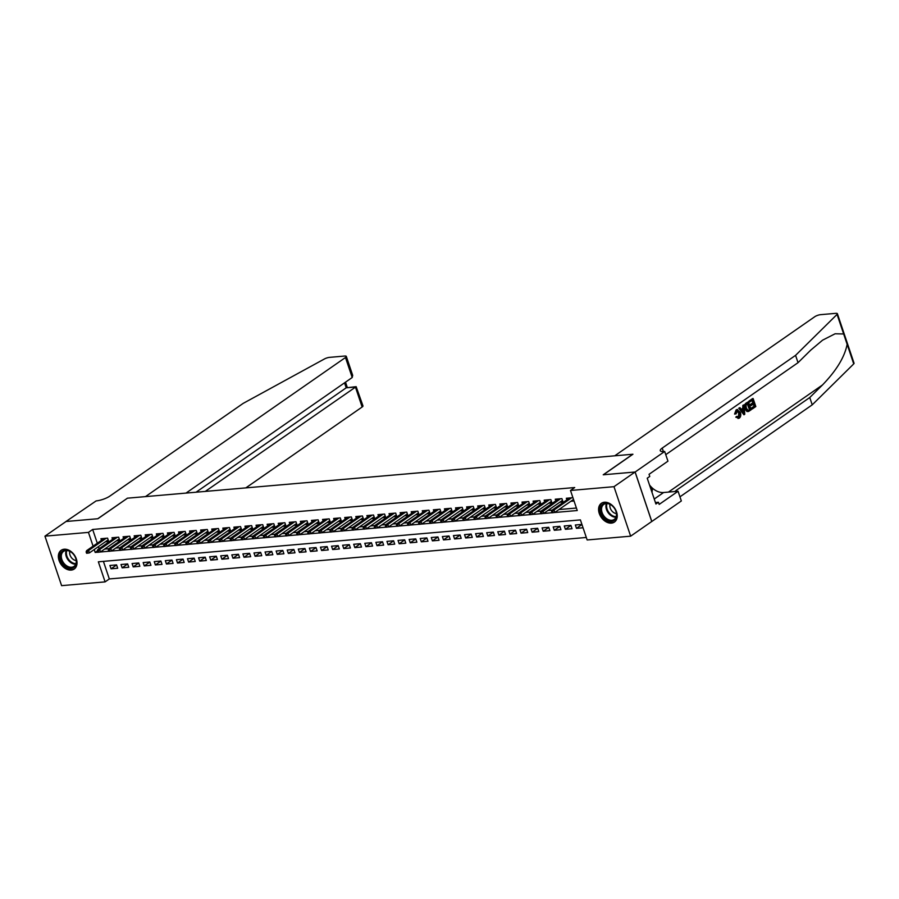 <?xml version="1.0" encoding="UTF-8"?>
<svg xmlns="http://www.w3.org/2000/svg" width="899" height="899" viewBox="0 0 899 899"><rect width="100%" height="100%" fill="white"/><g stroke="black" fill="none" stroke-linecap="round" stroke-linejoin="round"><path stroke-width="1.35" d="M64.177 549.222A11.417 8.125 55.2 0 1 75.494 556.908A11.417 8.125 55.2 0 1 74.201 569.033A11.417 8.125 55.2 0 1 71.19 570.09A11.417 8.125 55.2 0 1 59.873 562.403A11.417 8.125 55.2 0 1 61.166 550.289A11.417 8.125 55.2 0 1 64.177 549.222M604.398 502.249A11.417 8.125 55.2 0 1 615.714 509.935A11.417 8.125 55.2 0 1 614.433 522.061A11.417 8.125 55.2 0 1 611.421 523.117A11.417 8.125 55.2 0 1 600.105 515.43A11.417 8.125 55.2 0 1 601.386 503.305A11.417 8.125 55.2 0 1 604.398 502.249M44.95 536.164L66.054 521.499L97.912 518.723L127.444 498.181L632.761 454.242L603.229 474.784L635.087 472.009L651.741 521.499L630.649 536.175L587.148 539.962L580.394 519.892L98.351 561.808L105.104 581.878L61.604 585.654L44.95 536.164L88.45 532.388L93.08 546.154M103.407 561.369L109.318 578.945L586.305 537.467M109.318 578.945L105.104 581.878M105.408 541.76L108.689 541.479L107.565 538.13L100.913 538.715L101.463 540.333M116.499 540.805L119.769 540.513L118.646 537.175L111.993 537.748L112.544 539.366M127.579 539.838L130.849 539.557L129.726 536.209L123.073 536.782L123.624 538.4M138.66 538.872L141.93 538.591L140.806 535.242L134.165 535.826L134.704 537.433M149.74 537.905L153.021 537.624L151.886 534.276L145.245 534.86L145.784 536.478M160.82 536.95L164.101 536.658L162.977 533.321L156.325 533.894L156.864 535.512M171.9 535.984L175.181 535.703L174.058 532.354L167.405 532.927L167.944 534.545M182.98 535.017L186.262 534.736L185.138 531.388L178.485 531.972L179.025 533.579M194.06 534.051L197.342 533.77L196.218 530.432L189.565 531.006L190.116 532.624M205.152 533.096L208.422 532.804L207.298 529.466L200.646 530.039L201.196 531.657M216.232 532.129L219.502 531.848L218.378 528.5L211.726 529.073L212.276 530.691M227.312 531.163L230.582 530.882L229.459 527.533L222.817 528.118L223.357 529.725M238.392 530.196L241.674 529.916L240.539 526.578L233.897 527.151L234.437 528.769M249.472 529.241L252.754 528.949L251.619 525.612L244.977 526.185L245.517 527.803M260.553 528.275L263.834 527.994L262.71 524.645L256.058 525.218L256.597 526.836M271.633 527.308L274.914 527.028L273.79 523.679L267.138 524.263L267.677 525.87M282.713 526.342L285.994 526.061L284.871 522.724L278.218 523.297L278.769 524.915M293.804 525.387L297.075 525.095L295.951 521.757L289.298 522.33L289.849 523.948M304.885 524.42L308.155 524.139L307.031 520.791L300.378 521.364L300.929 522.982M315.965 523.454L319.235 523.173L318.111 519.824L311.47 520.409L312.009 522.016M327.045 522.488L330.315 522.207L329.191 518.869L322.55 519.442L323.089 521.06M338.125 521.532L341.406 521.24L340.272 517.903L333.63 518.476L334.17 520.094M349.205 520.566L352.487 520.285L351.363 516.936L344.71 517.509L345.25 519.128M360.285 519.6L363.567 519.319L362.443 515.97L355.79 516.554L356.33 518.161M371.366 518.633L374.647 518.352L373.523 515.015L366.871 515.588L367.421 517.206M382.457 517.678L385.727 517.386L384.603 514.048L377.951 514.621L378.501 516.24M393.537 516.711L396.807 516.431L395.684 513.082L389.031 513.655L389.582 515.273M404.617 515.745L407.888 515.464L406.764 512.115L400.122 512.7L400.662 514.318M415.698 514.779L418.968 514.498L417.844 511.16L411.203 511.733L411.742 513.351M426.778 513.823L430.059 513.531L428.924 510.194L422.283 510.767L422.822 512.385M437.858 512.857L441.139 512.576L440.016 509.227L433.363 509.8L433.902 511.419M448.938 511.891L452.219 511.61L451.096 508.261L444.443 508.845L444.983 510.463M460.018 510.924L463.3 510.643L462.176 507.306L455.523 507.879L456.074 509.497M471.098 509.969L474.38 509.677L473.256 506.339L466.603 506.912L467.154 508.531M482.19 509.003L485.46 508.722L484.336 505.373L477.684 505.946L478.234 507.564M493.27 508.036L496.54 507.755L495.416 504.406L488.764 504.991L489.314 506.609M504.35 507.07L507.62 506.789L506.497 503.451L499.855 504.024L500.395 505.643M515.43 506.115L518.712 505.822L517.577 502.485L510.935 503.058L511.475 504.676M526.511 505.148L529.792 504.867L528.668 501.518L522.016 502.103L522.555 503.71M537.591 504.182L540.872 503.901L539.748 500.552L533.096 501.136L533.635 502.755M548.671 503.215L551.952 502.934L550.829 499.597L544.176 500.17L544.715 501.788M559.751 502.26L563.032 501.968L561.909 498.63L555.256 499.203L555.807 500.822M581.956 524.522L576.473 528.342L583.046 527.769M570.932 525.443L565.392 529.297L572.034 528.724L570.91 525.376L564.257 525.96L565.392 529.297M559.852 526.409L554.301 530.264L560.954 529.691L559.83 526.342L553.177 526.926L554.301 530.264M548.772 527.376L543.221 531.23L549.873 530.646L548.75 527.308L542.097 527.882L543.221 531.23M537.692 528.331L532.141 532.197L538.793 531.612L537.669 528.275L531.017 528.848L532.141 532.197M526.612 529.297L521.06 533.152L527.713 532.579L526.589 529.23L519.937 529.814L521.06 533.152M515.52 530.264L509.98 534.118L516.633 533.545L515.498 530.196L508.856 530.781L509.98 534.118M504.44 531.23L498.9 535.085L505.541 534.5L504.418 531.163L497.776 531.736L498.9 535.085M493.36 532.186L487.82 536.051L494.461 535.467L493.337 532.129L486.696 532.702L487.82 536.051M482.28 533.152L476.74 537.006L483.381 536.433L482.257 533.085L475.605 533.669L476.74 537.006M471.2 534.118L465.648 537.973L472.301 537.4L471.177 534.051L464.525 534.635L465.648 537.973M460.119 535.085L454.568 538.939L461.221 538.355L460.097 535.017L453.444 535.59L454.568 538.939M449.039 536.04L443.488 539.906L450.141 539.321L449.017 535.984L442.364 536.557L443.488 539.906M437.959 537.006L432.408 540.861L439.06 540.288L437.937 536.939L431.284 537.523L432.408 540.861M426.868 537.973L421.328 541.827L427.98 541.254L426.845 537.905L420.204 538.49L421.328 541.827M415.788 538.939L410.247 542.794L416.889 542.209L415.765 538.872L409.124 539.445L410.247 542.794M404.707 539.894L399.167 543.76L405.809 543.176L404.685 539.838L398.043 540.411L399.167 543.76M393.627 540.861L388.087 544.715L394.728 544.142L393.605 540.793L386.952 541.378L388.087 544.715M382.547 541.827L376.996 545.682L383.648 545.109L382.524 541.76L375.872 542.344L376.996 545.682M371.467 542.794L365.915 546.648L372.568 546.064L371.444 542.726L364.792 543.299L365.915 546.648M360.387 543.749L354.835 547.615L361.488 547.03L360.364 543.693L353.712 544.266L354.835 547.615M349.306 544.715L343.755 548.57L350.408 547.997L349.284 544.648L342.631 545.232L343.755 548.57M338.215 545.682L332.675 549.536L339.328 548.963L338.193 545.614L331.551 546.199L332.675 549.536M327.135 546.648L321.595 550.503L328.247 549.918L327.112 546.581L320.471 547.154L321.595 550.503M316.055 547.603L310.515 551.469L317.156 550.885L316.032 547.547L309.391 548.12L310.515 551.469M304.975 548.57L299.434 552.424L306.076 551.851L304.952 548.502L298.299 549.087L299.434 552.424M293.894 549.536L288.343 553.391L294.996 552.818L293.872 549.469L287.219 550.053L288.343 553.391M282.814 550.503L277.263 554.357L283.915 553.773L282.792 550.435L276.139 551.008L277.263 554.357M271.734 551.458L266.183 555.324L272.835 554.739L271.712 551.402L265.059 551.975L266.183 555.324M260.654 552.424L255.102 556.279L261.755 555.706L260.631 552.357L253.979 552.941L255.102 556.279M249.562 553.391L244.022 557.245L250.675 556.672L249.551 553.323L242.899 553.908L244.022 557.245M238.482 554.357L232.942 558.212L239.595 557.627L238.46 554.29L231.818 554.863L232.942 558.212M227.402 555.312L221.862 559.178L228.503 558.594L227.38 555.256L220.738 555.829L221.862 559.178M216.322 556.279L210.782 560.133L217.423 559.56L216.299 556.211L209.647 556.796L210.782 560.133M205.242 557.245L199.702 561.1L206.343 560.527L205.219 557.178L198.567 557.762L199.702 561.1M194.162 558.212L188.61 562.066L195.263 561.482L194.139 558.144L187.486 558.717L188.61 562.066M183.081 559.167L177.53 563.032L184.183 562.448L183.059 559.111L176.406 559.684L177.53 563.032M172.001 560.133L166.45 563.988L173.102 563.415L171.979 560.066L165.326 560.65L166.45 563.988M160.921 561.1L155.37 564.954L162.022 564.381L160.899 561.032L154.246 561.617L155.37 564.954M149.83 562.066L144.29 565.921L150.942 565.336L149.807 561.999L143.166 562.572L144.29 565.921M138.749 563.021L133.209 566.887L139.851 566.303L138.727 562.965L132.086 563.538L133.209 566.887M127.669 563.988L122.129 567.842L128.771 567.269L127.647 563.92L121.005 564.505L122.129 567.842M581.923 524.42L575.349 524.994L576.473 528.342M116.567 564.887L109.914 565.471L111.049 568.809L117.69 568.235L116.567 564.887M553.975 512.554L577.248 510.531L570.494 490.472L574.708 487.539L92.664 529.455L97.294 543.221M98.441 546.614L99.137 548.682M104.621 549.064L108.824 548.693M115.701 548.098L119.904 547.738M126.781 547.131L130.984 546.772M137.862 546.176L142.064 545.805M148.942 545.21L153.145 544.839M160.022 544.243L164.225 543.884M171.102 543.277L175.305 542.917M182.182 542.322L186.385 541.951M193.263 541.355L197.477 540.984M204.354 540.389L208.557 540.029M215.434 539.422L219.637 539.063M226.514 538.467L230.717 538.096M237.594 537.501L241.797 537.13M248.675 536.534L252.877 536.175M259.755 535.568L263.958 535.208M270.835 534.613L275.038 534.242M281.915 533.646L286.129 533.276M293.007 532.68L297.209 532.32M304.087 531.714L308.29 531.354M315.167 530.758L319.37 530.388M326.247 529.792L330.45 529.421M337.327 528.826L341.53 528.466M348.407 527.859L352.61 527.499M359.488 526.904L363.69 526.533M370.568 525.937L374.782 525.567M381.659 524.971L385.862 524.611M392.739 524.005L396.942 523.645M403.82 523.049L408.022 522.679M414.9 522.083L419.103 521.712M425.98 521.117L430.183 520.757M437.06 520.15L441.263 519.791M448.14 519.195L452.343 518.824M459.22 518.229L463.423 517.858M470.312 517.262L474.515 516.903M481.392 516.296L485.595 515.936M492.472 515.341L496.675 514.97M503.552 514.374L507.755 514.003M514.633 513.408L518.835 513.048M525.713 512.441L529.916 512.082M536.793 511.486L540.996 511.115L558.537 498.923M547.873 510.52L552.076 510.149M558.964 509.553L576.405 508.036M572.921 497.675L566.336 498.248L566.887 499.855M570.843 501.294L574.045 501.013M635.087 472.009L613.983 486.685L630.649 536.175M92.664 529.455L88.45 532.388M570.494 490.472L613.983 486.685M94.226 549.547L95.193 552.447L97.643 552.233M99.632 552.065L108.723 551.267M110.712 551.098L119.803 550.312M121.803 550.132L130.883 549.345M132.883 549.177L141.975 548.379M143.964 548.21L153.055 547.412M155.044 547.244L164.135 546.457M166.124 546.277L175.215 545.491M177.204 545.322L186.295 544.524M188.284 544.356L197.375 543.558M199.364 543.389L208.456 542.603M210.456 542.423L219.536 541.636M221.536 541.468L230.627 540.67M232.616 540.501L241.707 539.703M243.696 539.535L252.788 538.748M254.777 538.568L263.868 537.782M265.857 537.613L274.948 536.815M276.937 536.647L286.028 535.86M288.017 535.68L297.108 534.894M299.097 534.714L308.188 533.927M310.189 533.759L319.28 532.961M321.269 532.792L330.36 532.006M332.349 531.826L341.44 531.039M343.429 530.86L352.52 530.073M354.509 529.904L363.601 529.106M365.59 528.938L374.681 528.151M376.67 527.971L385.761 527.185M387.75 527.005L396.841 526.218M398.841 526.05L407.921 525.252M409.922 525.083L419.013 524.297M421.002 524.117L430.093 523.33M432.082 523.151L441.173 522.364M443.162 522.195L452.253 521.398M454.242 521.229L463.333 520.442M465.322 520.263L474.414 519.476M476.403 519.296L485.494 518.509M487.494 518.341L496.574 517.543M498.574 517.375L507.665 516.588M509.654 516.408L518.745 515.621M520.735 515.442L529.826 514.655M531.815 514.486L540.906 513.689M542.895 513.52L551.986 512.733M97.238 551.031L95.193 552.447M116.589 564.954L111.049 568.809M552.66 511.351L551.559 511.452L552.008 512.79L553.11 512.688L552.66 511.351L554.02 510.014L552.031 510.194L569.618 497.956M571.607 497.788L554.02 510.014L554.829 512.419L573.506 499.439M553.11 512.688L554.829 512.419M552.031 510.194L551.559 511.452M602.218 504.721A9.878 7.035 55.2 0 1 613.545 507.137A9.878 7.035 55.2 0 1 614.961 519.712A9.878 7.035 55.2 0 1 603.622 517.296A9.878 7.035 55.2 0 1 602.218 504.721M614.905 518.858A9.147 6.518 -124.8 0 0 613.983 507.699A9.147 6.518 -124.8 0 0 603.78 504.406A9.147 6.518 -124.8 0 0 603.105 504.98A9.147 6.518 -124.8 0 0 604.027 516.138A9.147 6.518 -124.8 0 0 614.231 519.431A9.147 6.518 -124.8 0 0 614.905 518.858M602.195 502.844A11.35 8.08 -124.8 0 0 602.105 502.901A11.35 8.08 -124.8 0 0 601.274 503.609A11.35 8.08 -124.8 0 0 602.409 517.442A11.35 8.08 -124.8 0 0 615.062 521.532A11.35 8.08 -124.8 0 0 615.141 521.465L615.062 521.532M651.989 492.36L652.449 488.989L649.808 485.887M651.157 489.888L652.449 488.989M610.028 504.373A6.518 4.641 -124.8 0 0 616.433 513.587M61.986 551.694A9.878 7.035 55.2 0 1 73.313 554.11A9.878 7.035 55.2 0 1 74.729 566.685A9.878 7.035 55.2 0 1 63.402 564.269A9.878 7.035 55.2 0 1 61.986 551.694M74.684 565.831A9.147 6.518 -124.8 0 0 73.763 554.672A9.147 6.518 -124.8 0 0 63.559 551.39A9.147 6.518 -124.8 0 0 62.885 551.952A9.147 6.518 -124.8 0 0 63.795 563.111A9.147 6.518 -124.8 0 0 74.01 566.404A9.147 6.518 -124.8 0 0 74.684 565.831M61.885 549.873L61.964 549.817A11.35 8.08 -124.8 0 0 61.885 549.873A11.35 8.08 -124.8 0 0 61.042 550.581A11.35 8.08 -124.8 0 0 62.177 564.426A11.35 8.08 -124.8 0 0 74.842 568.505A11.35 8.08 -124.8 0 0 74.92 568.449L74.842 568.505M69.807 551.357A6.518 4.641 -124.8 0 0 76.213 560.56M749.418 401.089L752.62 398.549L748.923 401.134A19.07 13.575 -124.8 0 0 749.069 402.067L749.732 402.01L748.923 401.134M752.126 400.347A19.07 13.575 -124.8 0 0 752.766 402.786L750.103 404.64A19.07 13.575 -124.8 0 0 750.429 405.561L751.306 405.494L750.991 404.561L750.103 404.64M753.25 404.134A19.07 13.575 -124.8 0 0 754.137 406.168L751.283 408.146A19.07 13.575 -124.8 0 0 751.755 409.067L751.935 408.09L751.283 408.146M748.44 401.763L746.136 403.067C744.496 404.303 744.035 406.213 744.765 408.787L746.934 411.495L747.957 411.54L746.934 411.495L747.552 411.439L745.653 408.708C744.788 406.146 745.114 404.247 746.631 403.022L748.44 401.763L751.148 409.787L748.485 411.495M736.101 409.922L734.584 414.068L735.416 413.989L736.101 409.922L737.101 409.506L740.338 412.427C741.136 414.911 740.81 416.81 739.371 418.102L738 418.484M736.315 410.821L738.742 413.001L738.45 417.215L739.09 417.158L739.63 412.922L738.742 413.001M739.371 418.102L736.438 416.462L735.82 417.203L738.888 418.147M843.655 333.967L837.07 314.403A4.394 1.169 -18.6 0 0 837.396 313.706L854.05 363.196A4.394 1.169 161.4 0 1 853.724 363.893L812.224 404.842L809.763 397.515L822.484 384.963C836.475 370.5 844.7 356.948 847.139 344.317L843.655 333.967L835.104 333.776L822.585 340.17L810.763 350.116L798.031 362.679L665.754 454.669M744.069 404.797L744.765 414.225L743.956 414.787L739.248 408.157L740.001 407.629L741.417 409.697L743.574 408.202L743.316 405.325L744.069 404.797L742.821 405.37L742.743 408.27L741.181 409.36M740.001 407.629L738.753 408.202L743.956 414.787M798.031 362.679L795.57 355.352L662.226 448.084A10.249 2.719 -18.6 0 0 660.271 450.68A10.249 2.719 -18.6 0 0 664.069 451.523L664.687 451.467L667.946 461.165L649.044 474.312L649.763 476.448L647.224 478.212L655.922 504.024L658.45 502.271L659.169 504.406L678.071 491.259L681.341 500.957L651.797 521.499L635.144 472.009L603.398 474.773L632.93 454.231L614.759 455.804L814.786 316.706A4.394 1.169 -18.6 0 1 820.641 314.661L835.767 313.346A4.394 1.169 -18.6 0 1 837.396 313.706M812.224 404.842L679.947 496.832M674.935 491.528A10.249 2.719 -18.6 0 1 676.419 490.258L809.763 397.515M837.07 314.403L795.57 355.352M664.687 451.467L635.144 472.009M678.071 491.259L663.608 492.517A16.474 11.721 55.2 0 1 649.494 484.954M658.45 502.271L655.416 502.53M739.63 412.922L736.966 410.764L736.225 413.765L735.416 413.989M737.562 410.54L736.966 410.764M737.27 416.394L738.562 417.372M736.629 417.125L735.82 417.203M736.584 409.888L737.63 409.461M743.9 411.854L743.664 409.27L741.945 410.472L744.046 413.585L742.788 409.348M743.574 408.202L742.743 408.27M748.047 403.179L745.99 405.314L746.372 408.225L748.204 410.483L750.126 409.36L748.047 403.179M745.653 408.708L744.765 408.787M747.451 403.595A19.07 13.575 -124.8 0 0 749.463 409.416L749.092 410.068M750.126 409.36L749.463 409.416M750.991 404.561L753.654 402.707L752.721 399.931L749.732 402.01M753.654 402.707L752.766 402.786M751.935 408.09L754.8 406.112L753.969 403.64L751.306 405.494M754.8 406.112L754.137 406.168M753.115 398.515L755.823 406.539L752.249 409.023M245.832 487.887L362.128 407.011L355.408 387.008L346.205 387.806L344.531 382.85M205.275 491.416L356.161 386.671L346.205 387.806L196.072 492.214M127.287 498.192L145.458 496.619L345.474 357.521A4.394 1.169 -18.6 0 0 346.317 356.409A4.394 1.169 -18.6 0 0 344.688 356.049L329.562 357.364A4.394 1.169 -18.6 0 0 324.404 358.982L243.157 403.393L109.813 496.124A10.249 2.719 161.4 0 1 96.148 500.9L65.998 521.499L97.744 518.734L127.31 498.282M186.014 493.09L352.206 377.513L345.474 357.521M356.161 386.671L362.971 405.899A4.394 1.169 161.4 0 1 362.128 407.011M346.317 356.409L352.689 375.355L352.206 377.513M540.479 512.408L540.928 513.745L542.03 513.655L541.58 512.318L540.479 512.408L540.951 511.149L542.94 510.98L543.749 513.385L562.493 500.361M541.58 512.318L560.527 498.743M542.03 513.655L543.749 513.385M530.5 513.284L529.387 513.374L529.848 514.711L530.949 514.621L530.5 513.284L531.86 511.947L529.871 512.115L547.457 499.889M549.446 499.709L531.86 511.947L532.669 514.352L551.413 501.316M530.949 514.621L532.669 514.352M529.871 512.115L529.387 513.374M519.42 514.239L518.307 514.34L518.757 515.678L519.869 515.577L519.42 514.239L520.779 512.902L518.79 513.082L536.377 500.844M538.366 500.676L520.779 512.902L521.589 515.318L540.321 502.283M519.869 515.577L521.589 515.318M518.79 513.082L518.307 514.34M508.34 515.206L507.227 515.307L507.677 516.644L508.789 516.543L508.34 515.206L509.699 513.868L507.699 514.048L525.286 501.811M527.286 501.642L509.699 513.868L510.508 516.273L529.241 503.249M508.789 516.543L510.508 516.273M507.699 514.048L507.227 515.307M497.259 516.172L496.147 516.262L496.596 517.599L497.709 517.509L497.259 516.172L498.619 514.835L496.619 515.003L514.206 502.777M516.206 502.597L498.619 514.835L499.428 517.24L518.161 504.215M497.709 517.509L499.428 517.24M496.619 515.003L496.147 516.262M486.179 517.139L485.067 517.228L485.516 518.566L486.629 518.476L486.179 517.139L487.539 515.801L485.539 515.97L503.125 503.743M505.126 503.564L487.539 515.801L488.348 518.206L507.081 505.171M486.629 518.476L488.348 518.206M485.539 515.97L485.067 517.228M475.088 518.094L473.987 518.195L474.436 519.532L475.549 519.431L475.088 518.094L476.459 516.756L474.458 516.936L492.045 504.699M494.045 504.53L476.459 516.756L477.268 519.173L496.001 506.137M475.549 519.431L477.268 519.173M474.458 516.936L473.987 518.195M464.008 519.06L462.906 519.161L463.356 520.499L464.457 520.397L464.008 519.06L465.367 517.723L463.378 517.891L480.965 505.665M482.954 505.496L465.367 517.723L466.188 520.128L484.921 507.103M464.457 520.397L466.188 520.128M463.378 517.891L462.906 519.161M452.927 520.027L451.826 520.116L452.276 521.454L453.377 521.364L452.927 520.027L454.287 518.689L452.298 518.858L469.885 506.631M471.874 506.452L454.287 518.689L455.096 521.094L473.84 508.07M453.377 521.364L455.096 521.094M452.298 518.858L451.826 520.116M441.847 520.982L440.746 521.083L441.195 522.42L442.297 522.33L441.847 520.982L443.207 519.656L441.218 519.824L458.805 507.598M460.794 507.418L443.207 519.656L444.016 522.061L462.76 509.025M442.297 522.33L444.016 522.061M441.218 519.824L440.746 521.083M430.767 521.948L429.655 522.049L430.104 523.387L431.217 523.285L430.767 521.948L432.127 520.611L430.138 520.791L447.724 508.553M449.714 508.385L432.127 520.611L432.936 523.027L451.669 509.991M431.217 523.285L432.936 523.027M430.138 520.791L429.655 522.049M419.687 522.915L418.574 523.016L419.024 524.353L420.136 524.252L419.687 522.915L421.047 521.577L419.046 521.746L436.633 509.519M438.633 509.351L421.047 521.577L421.856 523.982L440.589 510.958M420.136 524.252L421.856 523.982M419.046 521.746L418.574 523.016M408.607 523.881L407.494 523.971L407.944 525.308L409.056 525.218L408.607 523.881L409.966 522.544L407.966 522.712L425.553 510.486M427.553 510.306L409.966 522.544L410.776 524.949L429.508 511.924M409.056 525.218L410.776 524.949M407.966 522.712L407.494 523.971M397.527 524.836L396.414 524.937L396.864 526.275L397.976 526.185L397.527 524.836L398.886 523.51L396.886 523.679L414.473 511.452M416.473 511.273L398.886 523.51L399.695 525.915L418.428 512.88M397.976 526.185L399.695 525.915M396.886 523.679L396.414 524.937M386.446 525.803L385.334 525.904L385.783 527.241L386.896 527.14L386.446 525.803L387.806 524.465L385.806 524.645L403.393 512.408M405.393 512.239L387.806 524.465L388.615 526.881L407.348 513.846M386.896 527.14L388.615 526.881M385.806 524.645L385.334 525.904M375.355 526.769L374.254 526.87L374.703 528.207L375.804 528.106L375.355 526.769L376.715 525.432L374.726 525.6L392.312 513.374M394.301 513.205L376.715 525.432L377.535 527.837L396.268 514.812M375.804 528.106L377.535 527.837M374.726 525.6L374.254 526.87M364.275 527.735L363.174 527.825L363.623 529.163L364.724 529.073L364.275 527.735L365.635 526.398L363.646 526.567L381.232 514.34M383.221 514.161L365.635 526.398L366.444 528.803L385.188 515.779M364.724 529.073L366.444 528.803M363.646 526.567L363.174 527.825M353.195 528.691L352.093 528.792L352.543 530.129L353.644 530.039L353.195 528.691L354.554 527.365L352.565 527.533L370.152 515.307M372.141 515.127L354.554 527.365L355.363 529.769L374.108 516.734M353.644 530.039L355.363 529.769M352.565 527.533L352.093 528.792M342.114 529.657L341.002 529.758L341.451 531.095L342.564 530.994L342.114 529.657L343.474 528.32L341.485 528.5L359.072 516.262M361.061 516.093L343.474 528.32L344.283 530.736L363.016 517.7M342.564 530.994L344.283 530.736M341.485 528.5L341.002 529.758M331.034 530.624L329.922 530.725L330.371 532.062L331.484 531.961L331.034 530.624L332.394 529.286L330.394 529.455L347.98 517.228M349.981 517.06L332.394 529.286L333.203 531.691L351.936 518.667M331.484 531.961L333.203 531.691M330.394 529.455L329.922 530.725M319.954 531.59L318.842 531.68L319.291 533.017L320.404 532.927L319.954 531.59L321.314 530.253L319.314 530.421L336.9 518.195M338.901 518.015L321.314 530.253L322.123 532.658L340.856 519.633M320.404 532.927L322.123 532.658M319.314 530.421L318.842 531.68M308.874 532.545L307.761 532.646L308.211 533.984L309.323 533.894L308.874 532.545L310.234 531.219L308.233 531.388L325.82 519.161M327.82 518.981L310.234 531.219L311.043 533.624L329.776 520.588M309.323 533.894L311.043 533.624M308.233 531.388L307.761 532.646M297.794 533.512L296.681 533.613L297.131 534.95L298.243 534.849L297.794 533.512L299.153 532.174L297.153 532.354L314.74 520.116M316.74 519.948L299.153 532.174L299.963 534.59L318.696 521.555M298.243 534.849L299.963 534.59M297.153 532.354L296.681 533.613M286.702 534.478L285.601 534.579L286.051 535.916L287.152 535.815L286.702 534.478L288.062 533.141L286.073 533.309L303.66 521.083M305.649 520.914L288.062 533.141L288.882 535.546L307.615 522.521M287.152 535.815L288.882 535.546M286.073 533.309L285.601 534.579M275.622 535.444L274.521 535.534L274.97 536.872L276.072 536.782L275.622 535.444L276.982 534.107L274.993 534.276L292.58 522.049M294.569 521.87L276.982 534.107L277.791 536.512L296.535 523.488M276.072 536.782L277.791 536.512M274.993 534.276L274.521 535.534M264.542 536.4L263.441 536.501L263.89 537.838L264.991 537.737L264.542 536.4L265.902 535.074L263.913 535.242L281.499 523.016M283.488 522.836L265.902 535.074L266.711 537.478L285.455 524.443M264.991 537.737L266.711 537.478M263.913 535.242L263.441 536.501M253.462 537.366L252.349 537.467L252.799 538.804L253.911 538.703L253.462 537.366L254.822 536.029L252.833 536.209L270.419 523.971M272.408 523.802L254.822 536.029L255.631 538.445L274.364 525.409M253.911 538.703L255.631 538.445M252.833 536.209L252.349 537.467M242.382 538.332L241.269 538.434L241.719 539.771L242.831 539.67L242.382 538.332L243.741 536.995L241.741 537.164L259.339 524.937M261.328 524.769L243.741 536.995L244.55 539.4L263.283 526.376M242.831 539.67L244.55 539.4M241.741 537.164L241.269 538.434M231.301 539.299L230.189 539.389L230.638 540.726L231.751 540.636L231.301 539.299L232.661 537.962L230.661 538.13L248.248 525.904M250.248 525.724L232.661 537.962L233.47 540.366L252.203 527.342M231.751 540.636L233.47 540.366M230.661 538.13L230.189 539.389M220.221 540.254L219.109 540.355L219.558 541.692L220.671 541.591L220.221 540.254L221.581 538.928L219.581 539.097L237.167 526.87M239.168 526.69L221.581 538.928L222.39 541.333L241.123 528.297M220.671 541.591L222.39 541.333M219.581 539.097L219.109 540.355M209.141 541.22L208.029 541.322L208.478 542.659L209.591 542.558L209.141 541.22L210.501 539.883L208.501 540.063L226.087 527.825M228.088 527.657L210.501 539.883L211.31 542.299L230.043 529.264M209.591 542.558L211.31 542.299M208.501 540.063L208.029 541.322M198.05 542.187L196.948 542.288L197.398 543.625L198.499 543.524L198.05 542.187L199.409 540.85L197.42 541.018L215.007 528.792M217.007 528.623L199.409 540.85L200.23 543.254L218.963 530.23M198.499 543.524L200.23 543.254M197.42 541.018L196.948 542.288M186.97 543.153L185.868 543.243L186.318 544.58L187.419 544.491L186.97 543.153L188.329 541.816L186.34 541.985L203.927 529.758M205.916 529.578L188.329 541.816L189.138 544.221L207.883 531.197M187.419 544.491L189.138 544.221M186.34 541.985L185.868 543.243M175.889 544.109L174.788 544.21L175.238 545.547L176.339 545.446L175.889 544.109L177.249 542.782L175.26 542.951L192.847 530.725M194.836 530.545L177.249 542.782L178.058 545.187L196.802 532.152M176.339 545.446L178.058 545.187M175.26 542.951L174.788 544.21M164.809 545.075L163.697 545.176L164.157 546.513L165.259 546.412L164.809 545.075L166.169 543.738L164.18 543.917L181.767 531.68M183.756 531.511L166.169 543.738L166.978 546.154L185.722 533.118M165.259 546.412L166.978 546.154M164.18 543.917L163.697 545.176M153.729 546.041L152.616 546.143L153.066 547.48L154.178 547.379L153.729 546.041L155.089 544.704L153.1 544.873L170.686 532.646M172.675 532.478L155.089 544.704L155.898 547.109L174.631 534.085M154.178 547.379L155.898 547.109M153.1 544.873L152.616 546.143M142.649 547.008L141.536 547.098L141.986 548.435L143.098 548.345L142.649 547.008L144.009 545.671L142.008 545.839L159.595 533.613M161.595 533.433L144.009 545.671L144.818 548.075L163.551 535.051M143.098 548.345L144.818 548.075M142.008 545.839L141.536 547.098M131.569 547.963L130.456 548.064L130.906 549.401L132.018 549.3L131.569 547.963L132.928 546.637L130.928 546.806L148.515 534.579M150.515 534.399L132.928 546.637L133.737 549.042L152.47 536.006M132.018 549.3L133.737 549.042M130.928 546.806L130.456 548.064M120.488 548.929L119.376 549.031L119.825 550.368L120.938 550.267L120.488 548.929L121.848 547.592L119.848 547.772L137.435 535.534M139.435 535.366L121.848 547.592L122.657 550.008L141.39 536.973M120.938 550.267L122.657 550.008M119.848 547.772L119.376 549.031M109.397 549.896L108.296 549.997L108.745 551.334L109.858 551.233L109.397 549.896L110.768 548.559L108.768 548.727L126.354 536.501M128.355 536.332L110.768 548.559L111.577 550.963L130.31 537.939M109.858 551.233L111.577 550.963M108.768 548.727L108.296 549.997M98.317 550.862L97.216 550.952L97.665 552.289L98.766 552.2L98.317 550.862L99.677 549.525L97.688 549.694L115.274 537.467M117.263 537.287L99.677 549.525L100.486 551.93L119.23 538.906M98.766 552.2L100.486 551.93M97.688 549.694L97.216 550.952M87.237 551.817L86.135 551.919L86.585 553.256L87.686 553.155L87.237 551.817L88.596 550.491L86.607 550.66L104.194 538.434M106.183 538.254L88.596 550.491L89.406 552.896L108.15 539.861M87.686 553.155L89.406 552.896M86.607 550.66L86.135 551.919M615.961 517.24A9.147 6.518 55.2 0 1 608.061 512.587A9.147 6.518 55.2 0 1 606.443 503.541M607.039 503.552A8.844 6.304 -124.8 0 0 608.645 512.172A8.844 6.304 -124.8 0 0 616.175 516.678M75.741 564.212A9.147 6.518 55.2 0 1 67.83 559.56A9.147 6.518 55.2 0 1 66.223 550.525M66.818 550.525A8.844 6.304 -124.8 0 0 68.425 559.144A8.844 6.304 -124.8 0 0 75.943 563.651M822.484 384.963L668.429 492.101M663.395 451.568L662.226 448.084M676.419 490.258L676.79 491.371M853.724 363.893L847.139 344.317M654.236 499.035L663.608 492.517M347.295 387.435L345.519 382.165"/></g></svg>
